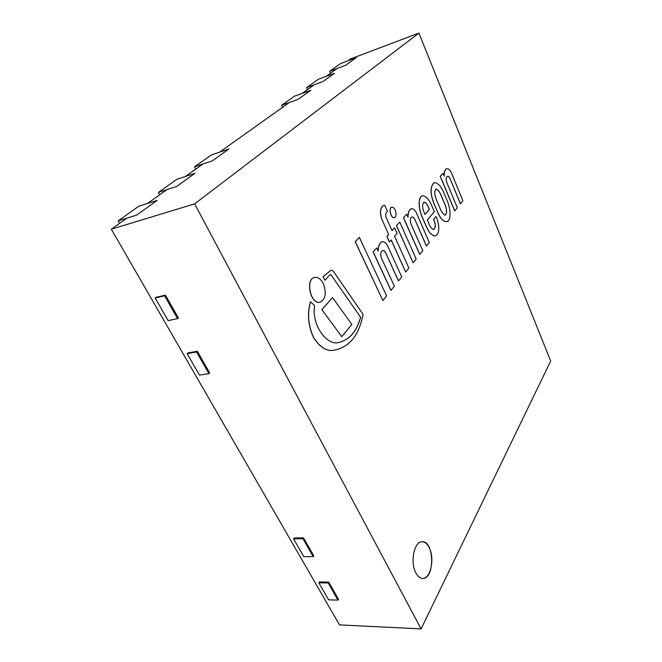 <?xml version="1.0" encoding="UTF-8"?>
<svg xmlns="http://www.w3.org/2000/svg" width="662" height="662" viewBox="0 0 662 662"><rect width="100%" height="100%" fill="white"/><g stroke="black" fill="none" stroke-linecap="round" stroke-linejoin="round"><path stroke-width="0.99" d="M415.91 572.944C417.821 576.486 420.072 578.315 422.662 578.423C435.008 579.225 434.38 540.73 422.215 541.748C414.296 541.028 409.836 562.212 415.91 572.944M418.922 33.1L194.636 203.863L421.106 628.9L550.685 361.03L418.922 33.1L350.612 58.893L347.914 60.821M337.157 68.476L325.952 76.444M314.276 84.761L302.095 93.425M289.377 102.478L219.602 152.144M202.928 164.002L185.393 176.489M166.923 189.63L147.444 203.499M126.864 218.146L111.315 229.209L339.498 624.895L421.106 628.9M194.636 203.863L111.315 229.209M422.613 578.423C430.747 579.027 434.959 557.992 429.092 547.408C427.172 543.725 424.863 541.839 422.166 541.748M340.525 63.602L356.239 57.677L345.581 65.323L329.676 71.273L340.525 63.602M330.537 73.184L329.676 71.273M318.389 79.258L334.484 73.283L322.907 81.575L306.622 87.574L318.389 79.258M307.532 89.56L306.622 87.574M294.35 96.255L310.834 90.239L298.223 99.283L281.54 105.308L294.35 96.255M282.517 107.36L281.54 105.308M211.327 154.966L228.953 148.95L212.386 160.833L194.562 166.816L211.327 154.966M195.77 169.108L194.562 166.816M176.944 179.278L194.951 173.328L176.589 186.502L158.383 192.394L176.944 179.278M159.691 194.785L158.383 192.394M138.821 206.23L157.2 200.404L136.72 215.092L118.167 220.835L138.821 206.23M119.59 223.326L118.167 220.835M177.598 318.637L178.376 317.934L165.392 295.136L155.959 297.321L155.156 298.008L168.156 320.615L177.598 318.637L164.598 295.815L165.392 295.136M164.598 295.815L155.156 298.008M208.927 373.616L209.647 372.88L197.334 351.249L187.884 352.929L187.139 353.649L199.469 375.106L208.927 373.616L196.589 351.977L197.334 351.249M196.589 351.977L187.139 353.649M313.2 556.651L313.755 555.799L303.535 537.842L294.151 538.007L293.572 538.851L303.825 556.684L313.2 556.651L302.964 538.694L303.535 537.842M302.964 538.694L293.572 538.851M337.959 600.111L338.481 599.234L328.724 582.105L319.374 581.948L318.836 582.808L328.617 599.83L337.959 600.111L328.195 582.974L328.724 582.105M328.195 582.974L318.836 582.808M437.822 212.361C440.453 218.559 443.399 221.638 446.651 221.596C451.79 220.727 450.466 207.371 446.784 199.816L443.739 192.551C440.991 186.088 437.805 182.786 434.173 182.662C430.333 186.37 430.151 192.973 433.618 202.481L437.731 212.378C440.362 218.584 443.308 221.662 446.569 221.613L446.61 221.605M436.44 199.792L440.644 209.705C442.017 212.651 443.565 214.496 445.269 215.224C447.057 212.941 446.966 209.358 444.988 204.475L440.851 194.645C439.46 191.475 437.83 189.597 435.952 189.009C434.239 191.268 434.404 194.86 436.44 199.792M434.123 182.671L434.082 182.687C430.25 186.386 430.06 192.998 433.527 202.506L437.731 212.378M445.228 215.233C446.966 212.891 446.858 209.316 444.905 204.5L440.76 194.661C439.394 191.55 437.772 189.663 435.902 189.018M433.643 219.428C435.861 224.145 435.886 227.496 433.734 229.482C432.071 229.135 430.598 227.513 429.324 224.633L427.338 220.032L434.322 211.724L432.319 207.032C429.63 199.965 426.353 196.192 422.48 195.695C417.656 197.144 418.756 209.953 422.464 217.484L426.469 226.743C429.059 232.627 431.996 235.697 435.29 235.937C439.072 234.075 439.791 228.696 437.433 219.825L436.035 216.548L433.56 219.445C435.753 224.112 435.795 227.455 433.693 229.491M428.099 206.37C426.907 203.755 425.567 202.349 424.061 202.158C422.19 203.896 422.116 207.074 423.846 211.683L425.045 214.455L429.381 209.366L428.008 206.395C426.841 203.822 425.509 202.415 424.011 202.167M436.035 216.548L433.56 219.445M422.43 195.704L422.389 195.72C417.565 197.168 418.665 209.97 422.373 217.508L426.386 226.76C428.968 232.652 431.905 235.713 435.199 235.962L435.24 235.945M425.021 214.397L429.299 209.391L428.008 206.395M405.715 271.991L408.884 268.044L394.577 236.235L397.101 233.347L394.61 227.794L392.07 230.657L385.896 216.954C385.458 214.058 385.979 212.204 387.452 211.41L384.696 205.261L383.662 205.303C380.352 207.438 379.698 211.956 381.693 218.857L388.635 234.439L386.856 236.433L389.405 242.052L391.259 240.016L405.624 272.008L391.192 240.099M383.612 205.319L383.571 205.328C380.261 207.463 379.607 211.981 381.602 218.882M381.693 218.857L388.635 234.439M388.726 234.414L386.856 236.433M386.947 236.417L389.496 242.035M394.61 227.794L392.045 230.608M451.153 172.261C449.713 169.588 448.215 168.405 446.651 168.719C444.938 169.729 444.111 172.228 444.185 176.216L442.969 173.303L440.222 176.324L454.678 210.93L457.301 207.752L446.684 182.224C445.749 178.93 446.031 176.944 447.545 176.266C448.381 175.984 449.225 176.795 450.086 178.699L460.371 203.772L462.887 200.727L451.153 172.261M446.61 168.727L446.569 168.736C444.889 169.704 444.061 172.128 444.094 176.009M442.969 173.303L440.222 176.324M440.304 176.299L454.761 210.913M447.504 176.274C448.331 176.034 449.159 176.845 450.003 178.723M450.086 178.699L460.454 203.747M416.158 212.295C414.602 209.581 412.939 208.398 411.168 208.737C409.066 209.879 408.024 212.709 408.049 217.235L406.683 214.132L403.464 217.674L419.725 254.448L422.786 250.733L410.862 223.615C409.811 219.983 410.208 217.765 412.037 216.97C412.98 216.681 413.916 217.508 414.842 219.453L426.386 246.074L429.315 242.524L416.158 212.295M411.127 208.753L411.077 208.762C409.008 209.854 407.974 212.618 407.957 217.028M406.683 214.132L403.464 217.674M403.555 217.649L419.816 254.431M411.996 216.979C412.923 216.731 413.849 217.558 414.751 219.478M414.842 219.453L426.477 246.057M387.361 245.337C385.714 242.606 383.919 241.423 381.974 241.787C379.5 243.037 378.259 246.156 378.242 251.146L376.744 247.902L373.111 251.908L390.928 290.395L394.378 286.191L381.32 257.832C380.178 253.902 380.675 251.486 382.802 250.592C383.836 250.294 384.837 251.13 385.814 253.107L398.45 280.945L401.743 276.939L387.361 245.337M381.933 241.796L381.883 241.804C379.45 243.012 378.201 246.057 378.151 250.956M376.744 247.902L373.111 251.908M373.202 251.883L391.019 290.37M382.76 250.6C383.778 250.344 384.763 251.188 385.723 253.132M385.814 253.107L398.541 280.928M360.699 317.255C356.661 331.604 349.321 340.02 338.687 342.486C327.384 346.11 311.264 325.423 314.607 305.579L310.544 301.831C307.143 313.515 308.178 325.456 313.647 337.645C320.64 348.187 328.038 352.234 335.857 349.776C350.124 346.392 359.201 334.575 363.082 314.326L334.302 272.628C333.276 270.915 332.125 270.146 330.843 270.344L323.155 276.724L324.943 280.357L329.767 274.854L330.222 274.523L331.447 275.433L360.6 317.272C356.57 331.596 349.246 340.003 338.638 342.494M310.544 301.831L310.445 301.847C307.044 313.54 308.078 325.472 313.548 337.661C320.532 348.204 327.938 352.25 335.758 349.793L335.808 349.784M330.793 270.353L323.056 276.749L324.943 280.357M331.447 275.433L360.6 317.272M330.173 274.531L331.348 275.45M391.763 207.239L391.714 207.247C388.197 207.876 390.928 218.791 394.312 217.657L394.362 217.649M395.255 210.111C394.238 208 393.087 207.04 391.805 207.223C388.288 207.851 391.019 218.766 394.411 217.641C396.306 216.482 396.588 213.975 395.255 210.111M314.673 277.411L314.624 277.419C304.934 278.851 310.437 304.826 319.87 302.244L319.92 302.236M323.271 283.526C320.871 279 318.017 276.956 314.723 277.395C305.033 278.826 310.536 304.81 319.969 302.228C325.613 299.257 326.722 293.018 323.271 283.526M399.732 222.035L396.447 225.651L413.129 262.756L416.166 258.983L399.732 222.035L396.447 225.651M396.538 225.626L413.129 262.756M359.35 237.393L355.204 241.738L382.876 300.523L386.608 295.873L359.35 237.393L355.204 241.738M355.304 241.713L382.876 300.523M321.84 309.601L341.782 336.693L351.828 324.471L332.589 297.602L321.84 309.601L341.782 336.693M332.589 297.602L321.939 309.576"/></g></svg>
